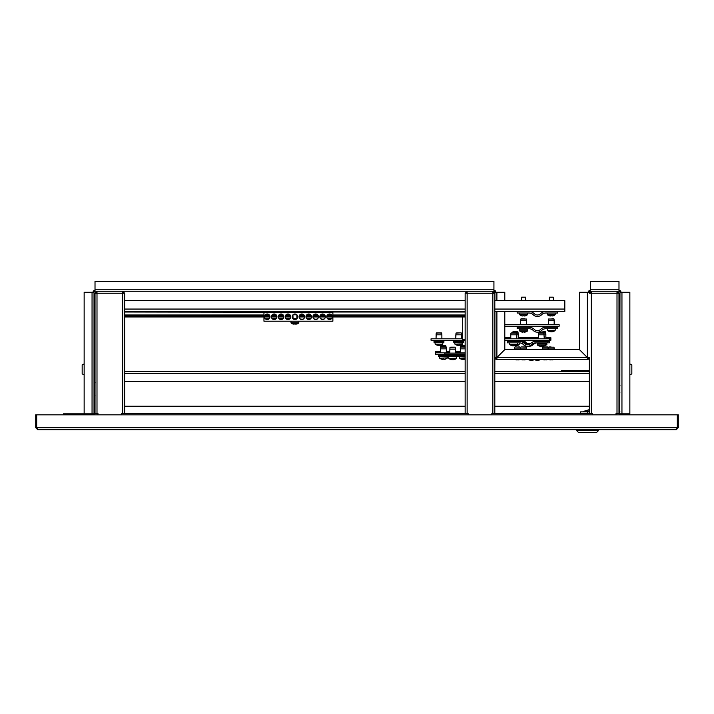 <?xml version="1.0" encoding="UTF-8"?>
<svg xmlns="http://www.w3.org/2000/svg" width="714" height="714" viewBox="0 0 714 714"><rect width="100%" height="100%" fill="white"/><g stroke="black" fill="none" stroke-linecap="round" stroke-linejoin="round"><path stroke-width="1.07" d="M83.154 429.667L151.859 429.667M35.7 427.686L37.681 429.667L36.691 427.686L35.7 427.686L35.7 414.834L36.691 414.834L36.691 427.686L677.309 427.686L676.319 429.667L678.3 427.686L678.3 414.834L36.691 414.834M94.23 413.843L86.117 413.843A1.981 1.981 0 0 0 84.404 414.834M86.117 413.843L84.145 413.843L84.145 292.249L94.025 292.249L94.025 414.834M629.596 414.834A1.981 1.981 0 0 0 627.883 413.843L619.975 413.843L619.975 414.834M676.319 429.667L37.681 429.667M678.3 427.686L677.309 427.686L677.309 414.834M94.23 414.834L94.23 413.549L95.016 413.549L95.016 293.24L96.997 293.231L96.997 291.258L95.016 291.258L95.016 281.37L493.927 281.37L493.927 291.258A0.991 0.991 0 0 1 494.909 292.249L504.798 292.249L504.798 300.648M616.021 414.834L616.021 413.549L619.77 413.549L619.77 414.834M504.798 311.527L504.798 349.548L496.89 357.455L495.9 357.491A0.991 0.991 0 0 0 496.89 358.482L496.89 359.472L496.926 357.491L504.834 349.583L579.402 349.583L587.31 357.491L587.345 358.482A0.991 0.991 0 0 0 588.336 357.491L589.327 357.491L587.345 357.455L579.438 349.548L579.438 292.249L589.327 292.249L589.327 293.231L591.299 293.231L591.299 413.549L494.811 413.549L494.811 406.23L589.327 406.23M465.153 413.549L465.153 293.24L467.134 293.231L467.134 413.549L122.701 413.549L122.701 293.231L124.673 293.24L122.701 291.258L122.701 293.231L96.997 293.231L96.997 413.549L97.979 413.549L97.979 414.834M84.145 413.843L63.385 413.843L63.385 414.834M618.984 290.268A1.981 1.981 0 0 1 620.957 292.249M589.327 292.249A0.991 0.991 0 0 1 590.317 291.258L590.317 281.37L618.984 281.37L618.984 291.258A0.991 0.991 0 0 1 619.975 292.249L629.855 292.249L629.855 413.843L627.883 413.843M588.336 292.249A1.981 1.981 0 0 1 590.317 290.268M587.345 358.482L587.345 359.472L496.89 359.472A1.981 1.981 0 0 1 494.909 357.491L494.909 311.527M589.327 413.549L589.327 357.491A1.981 1.981 0 0 1 587.345 359.472L587.31 357.491L496.926 357.491L496.89 358.482M495.9 357.491L494.909 357.491L496.89 357.455L496.89 311.527M493.927 290.268A1.981 1.981 0 0 1 495.9 292.249M619.77 413.843L619.975 292.249M618.984 291.258L617.003 291.258L617.003 293.231L618.984 293.24L617.003 291.258L590.317 291.258M494.909 300.648L494.909 292.249M93.043 292.249A1.981 1.981 0 0 1 95.016 290.268M493.927 291.258L492.839 291.258L492.839 293.231L494.811 293.24L492.839 291.258L96.997 291.258L95.016 293.231L96.006 293.24L96.997 292.249M94.025 292.249A0.991 0.991 0 0 1 95.016 291.258M588.336 357.491L587.345 357.455L587.345 292.249M84.145 374.796L82.164 373.913L82.164 364.8L84.145 363.917M94.328 372.11L94.623 363.426L94.328 372.11M629.855 363.917L631.836 364.8L631.836 373.913L629.855 374.796M619.672 375.287L619.672 363.426L619.377 375.287L619.975 374.993L619.377 375.287M491.848 414.834L491.848 413.549L492.839 413.549L492.839 293.231L467.134 293.231L467.134 291.258L465.153 293.231L466.144 293.24L467.134 292.249M467.134 413.549L468.116 413.549L468.116 414.834M589.327 371.628L494.811 371.628L494.909 340.275M494.811 301.147L494.811 413.549L492.839 413.549M465.153 293.231L465.153 301.147M494.811 293.231L492.839 292.249M121.71 414.834L121.71 413.549L122.701 413.549M124.673 413.549L124.673 293.24L122.701 292.249M96.997 413.549L95.016 413.549M95.016 293.231L95.016 301.147M124.673 301.147L124.673 293.231M591.299 413.549L592.29 413.549L592.29 414.834M618.984 413.549L618.984 293.24L617.003 292.249M617.003 413.549L617.003 293.231L591.299 293.231A0.991 0.991 0 0 0 591.29 293.231L591.299 291.258L589.327 293.231L590.317 293.24L591.299 292.249M618.984 301.147L618.984 293.231M250.23 429.667L314.981 429.667M413.352 429.667L576.671 429.667L576.671 430.649L578.643 432.63L576.671 430.649L598.421 430.649L598.421 429.667L630.846 429.667M584.712 411.077L589.327 411.077M578.643 432.63L596.44 432.63L598.421 430.649M589.327 411.871L580.625 411.871L580.625 413.549M586.828 411.371L583.445 411.371L583.445 411.871M619.975 411.871L618.984 411.871M124.673 371.628L465.153 371.628M465.153 406.23L124.673 406.23M124.673 381.517L465.153 381.517M494.811 381.517L589.327 381.517M95.016 372.36L95.016 373.315M94.721 373.315L95.016 381.517M494.811 300.648L564.81 300.648L564.81 311.527L494.811 311.527M465.153 311.527L124.673 311.527M124.673 300.648L465.153 300.648M95.016 310.037L95.016 316.962M465.153 316.962L332.876 316.962M332.278 316.962L326.753 316.962M325.361 316.962L319.836 316.962M318.435 316.962L312.911 316.962M311.518 316.962L305.994 316.962M304.592 316.962L299.077 316.962M297.676 316.962L296.89 316.962M292.936 316.962L292.151 316.962M290.759 316.962L285.234 316.962M283.833 316.962L278.317 316.962M276.916 316.962L271.391 316.962M269.999 316.962L264.475 316.962M263.966 316.962L124.673 316.962M465.153 315.972L332.876 315.972M332.171 315.972L326.86 315.972M325.245 315.972L319.943 315.972M318.328 315.972L313.027 315.972M311.411 315.972L306.101 315.972M304.485 315.972L299.184 315.972M297.568 315.972L296.89 315.972M292.936 315.972L292.258 315.972M290.652 315.972L285.341 315.972M283.726 315.972L278.424 315.972M276.809 315.972L271.498 315.972M269.883 315.972L264.582 315.972M263.966 315.972L124.673 315.972M465.153 339.703L462.681 339.703L462.681 316.962M529.047 328.735A5.935 5.935 0 0 1 533.233 330.466A5.935 5.935 0 0 0 541.614 330.466A5.935 5.935 0 0 1 545.799 328.735L557.688 328.735L557.688 327.253L545.799 327.253A7.417 7.417 0 0 0 540.56 329.413A4.445 4.445 0 0 1 534.286 329.413A7.417 7.417 0 0 0 529.047 327.253L517.159 327.253L517.159 328.735L529.047 328.735M547.799 341.337L535.911 341.337A7.417 7.417 0 0 0 530.681 343.505A4.445 4.445 0 0 1 524.397 343.505A7.417 7.417 0 0 0 519.158 341.337L507.27 341.337L507.27 342.827L519.158 342.827A5.935 5.935 0 0 1 523.353 344.55A5.935 5.935 0 0 0 531.725 344.55A5.935 5.935 0 0 1 535.911 342.827L547.799 342.827L547.799 341.337L549.387 341.337L549.387 340.275M465.153 353.118A0.991 0.991 0 0 1 465.055 353.127L444.786 353.127L444.786 354.608L439.387 354.314L439.387 355.376L447.428 355.376L447.723 354.608M465.055 354.608A2.472 2.472 0 0 0 465.153 354.608L444.786 354.608M504.798 340.275L549.289 340.275L549.289 338.793L504.798 338.793M504.798 326.182L559.169 326.182L559.169 324.7L504.798 324.7M524.415 318.747L521.131 318.747L524.415 318.747M520.667 320.729L520.836 319.015L526.325 319.015L526.495 320.729L520.667 320.729L520.667 324.7M551.877 318.747L553.537 318.747M548.343 320.729L548.522 319.015L554.01 319.015L554.18 320.729L548.343 320.729L548.343 324.7M515.803 332.84L511.42 332.84M518.141 334.812L510.778 334.812L510.778 338.793M542.435 332.84L539.106 332.84M538.463 334.812L538.633 333.108L545.701 333.108L545.871 334.812L538.463 334.812L538.463 338.793M454.97 347.174L449.954 347.441L449.784 353.127M455.148 347.174L455.612 349.146L449.784 349.146M523.996 331.974L524.46 332.215A6.408 6.399 -90 0 0 525.566 331.965L525.558 331.983A6.426 6.426 0 0 0 527.387 331.046L519.774 331.046A6.426 6.426 0 0 0 521.613 331.983L521.648 331.965A6.408 6.399 -90 0 0 522.746 332.215L522.702 332.215A6.408 6.399 90 0 1 521.595 331.965L521.613 331.983M527.53 329.225L519.631 329.225L519.774 331.046M523.585 331.983A6.355 5.676 -5.6 0 1 523.487 331.983A6.355 5.676 -5.6 0 1 523.166 331.974A6.355 5.676 5.6 0 0 523.674 331.983A6.355 5.676 5.6 0 0 524.183 331.965L524.13 331.974M553.18 331.474A6.408 5.328 -90 0 1 552.261 331.724L552.261 331.724A6.426 6.426 0 0 0 555.073 330.546L547.451 330.546A6.426 6.426 0 0 0 550.262 331.724L550.369 331.617M552.261 331.724L552.163 331.724A6.408 3.561 -90 0 0 552.779 331.474A6.355 4.73 48.1 0 1 551.931 331.474A6.408 3.561 90 0 1 551.315 331.724L551.69 331.724A6.408 5.328 90 0 0 552.154 331.617M551.315 331.724L550.833 331.724A6.408 5.328 -90 0 1 549.914 331.474A6.355 3.159 -59.1 0 1 549.628 331.492A6.355 3.159 -59.1 0 1 549.352 331.474A6.408 5.328 90 0 0 550.271 331.724L550.28 331.599M517.275 345.558A6.408 5.837 -90 0 1 516.517 345.763A6.426 6.426 0 0 0 519.087 344.639L509.885 344.639A6.426 6.426 0 0 0 512.697 345.808L512.768 345.567M512.75 345.808A6.408 4.159 90 0 1 512.036 345.558A6.355 4.329 -52.5 0 0 512.42 345.576A6.355 4.329 -52.5 0 0 512.813 345.558A6.408 4.159 -90 0 0 513.527 345.808L514.018 345.808A6.408 4.873 90 0 0 514.856 345.558A6.355 3.695 56.8 0 0 515.517 345.558A6.408 4.873 -90 0 1 514.678 345.808L514.633 345.647M512.759 345.647A6.408 4.873 -90 0 0 513.375 345.808L513.527 345.808M541.685 346.076A6.408 0.669 -90 0 0 541.792 346.308L542.283 346.308A6.408 6.372 -90 0 0 543.381 346.058A6.355 0.598 63.4 0 1 543.354 346.067A6.426 6.426 0 0 0 545.184 345.13L537.571 345.13A6.426 6.426 0 0 0 539.4 346.067A6.355 0.598 -63.4 0 0 539.4 346.067A6.355 0.598 -63.4 0 0 539.418 346.076A6.408 6.372 90 0 0 540.471 346.308L540.578 346.308A6.408 6.372 -90 0 1 539.481 346.058A6.355 0.598 -63.4 0 1 539.418 346.076M537.419 344.844L545.335 344.844L545.335 343.318L537.419 343.318L537.571 345.13M541.373 346.067A6.355 5.658 -11.9 0 1 541.069 346.076A6.408 0.669 90 0 1 540.962 346.308L540.578 346.308M541.078 346.058A6.355 5.658 11.9 0 0 542.087 346.058A6.408 0.669 -90 0 1 541.971 346.308L541.971 346.058M453.595 359.544L453.604 359.651A6.408 6.292 90 0 1 453.444 359.651L453.693 359.651A6.426 6.426 0 0 0 456.505 358.482L448.892 358.482A6.426 6.426 0 0 0 451.703 359.651A6.408 5.284 90 0 1 450.793 359.401M454.675 347.174L450.721 347.174M453.444 359.651L453.113 359.651A6.408 5.284 90 0 0 454.033 359.401A6.355 3.213 58.8 0 0 454.327 359.419A6.355 3.213 58.8 0 0 454.604 359.401A6.355 1.044 63.1 0 0 454.702 359.41A6.355 1.044 63.1 0 0 454.72 359.401M453.685 359.517L453.693 359.651A6.408 5.284 -90 0 0 454.604 359.401M451.801 359.544A6.408 5.284 -90 0 0 452.274 359.651L452.631 359.651A6.408 3.624 -90 0 1 452.007 359.401A6.355 4.686 -48.6 0 1 451.168 359.401A6.408 3.624 90 0 0 451.792 359.651L451.703 359.651M453.113 359.651L452.631 359.651M447.758 355.679L457.638 355.679L457.638 356.661L447.758 356.661L447.758 355.679M545.871 337.722L550.869 337.722L550.869 338.793L549.289 338.793M550.869 338.793L550.869 340.275L549.289 340.275M465.153 352.832L455.612 352.832M449.784 352.832L435.495 352.832L435.495 351.761L440.484 351.761M444.786 354.314L435.495 354.314L435.495 352.832M534.286 359.472A5.935 5.935 0 0 0 540.56 359.472M519.158 341.337L520.747 341.337A7.417 7.417 0 0 1 525.977 343.505A4.445 4.445 0 0 0 528.324 344.728M528.324 346.228A5.935 5.935 0 0 0 533.304 344.55A5.935 5.935 0 0 1 537.49 342.827M547.799 342.827L549.387 342.827L549.387 341.337M525.852 346.924L521.309 346.924M521.131 346.924L526.325 347.191L526.495 348.905L520.667 348.905L520.667 349.583M551.021 346.924L548.986 346.924M548.343 348.905L548.522 347.191L554.01 347.191L554.18 348.905L548.343 348.905L548.343 349.583M545.228 332.84L545.701 333.108M445.857 346.879L446.321 348.851L440.484 348.851L440.663 347.147L446.152 347.147L440.957 346.879M523.326 359.669A6.355 5.641 -14.4 0 1 522.826 359.651A6.408 0.821 90 0 0 522.969 359.901L523.183 359.901A6.408 0.821 90 0 0 523.317 359.669A6.355 5.641 -14.4 0 0 523.835 359.651A6.408 0.821 -90 0 0 523.978 359.901L524.495 359.901A6.408 6.355 -90 0 0 525.593 359.651A6.355 0.723 63.3 0 1 525.566 359.66A6.426 6.426 0 0 0 526.075 359.472M521.631 359.669A6.355 0.723 -63.3 0 1 521.595 359.66A6.355 0.723 -63.3 0 1 521.568 359.651A6.408 6.355 90 0 0 522.666 359.901L522.969 359.66M525.566 359.66A6.355 0.723 63.3 0 1 525.459 359.651A6.408 6.355 90 0 1 524.371 359.901M549.262 359.651A6.355 0.598 -63.4 0 0 549.28 359.66A6.355 0.598 -63.4 0 0 549.369 359.651A6.408 6.372 -90 0 0 550.467 359.901L550.851 359.901A6.408 0.678 90 0 0 550.967 359.651A6.355 5.65 12 0 0 551.976 359.651A6.408 0.678 -90 0 1 551.86 359.901L552.172 359.901A6.408 6.372 -90 0 0 553.27 359.651A6.355 0.598 63.4 0 1 553.243 359.66A6.355 0.598 63.4 0 1 553.225 359.669A6.355 0.598 63.4 0 1 553.216 359.669M549.316 359.669A6.408 6.372 90 0 0 550.36 359.901L550.467 359.901M549.28 359.66A6.355 0.598 -63.4 0 0 549.307 359.669A6.426 6.426 0 0 1 548.771 359.472M515.704 345.567A6.355 5.185 39.5 0 0 516.088 345.576A6.355 5.185 39.5 0 0 516.552 345.558A6.408 2.633 -90 0 1 516.097 345.808L516.267 345.808A6.408 5.837 -90 0 0 516.517 345.763M515.276 345.763A6.408 2.633 -90 0 0 515.392 345.808L515.847 345.808A6.408 5.837 90 0 0 516.097 345.772M515.544 345.621A6.408 2.633 90 0 1 515.169 345.808L514.705 345.808A6.408 5.837 -90 0 1 514.696 345.808A6.426 6.426 0 0 0 517.507 344.639L509.885 344.639M546.826 343.282L546.772 344.639L545.335 344.639M544.068 345.79A6.408 5.89 -90 0 0 544.255 345.754A6.408 5.89 -90 0 0 544.961 345.558A6.355 2.231 61.5 0 1 544.568 345.558A6.408 5.89 90 0 1 544.461 345.594M445.384 359.115L445.331 359.106A6.408 6.39 90 0 1 444.233 359.356L443.849 359.356A6.408 0.5 -90 0 1 443.76 359.115A6.355 5.667 9 0 1 443.564 359.124A6.355 5.667 9 0 1 443.537 359.124M441.457 359.115A6.355 0.446 -63.4 0 1 441.439 359.124L441.413 359.106A6.408 6.39 90 0 0 442.519 359.356A6.408 6.39 90 0 1 441.457 359.115L441.439 359.124A6.426 6.426 0 0 1 439.592 358.178L447.357 357.892L439.592 358.178M442.519 359.356L443.01 359.115A6.355 5.667 -9 0 0 443.251 359.124A6.355 5.667 -9 0 0 443.269 359.124M444.233 359.356L444.304 359.356A6.408 6.39 -90 0 0 445.357 359.115A6.355 0.446 63.4 0 0 445.384 359.124M445.384 346.879L441.43 346.879M443.867 359.356L443.796 359.106A6.355 5.676 -6.7 0 1 442.778 359.106L442.85 359.106M444.295 359.356A6.408 6.39 -90 0 0 445.357 359.115M460.905 346.879L465.153 346.879L460.432 347.147L460.262 352.832M465.153 348.851L460.262 348.851L460.369 347.789M463.582 359.356A6.408 0.741 -90 0 1 463.573 359.347L464.091 359.356A6.408 6.364 -90 0 0 464.109 359.347L464.162 359.356A6.408 5.007 -90 0 0 465.028 359.106A6.355 3.543 57.5 0 1 464.395 359.106A6.408 5.007 90 0 1 463.529 359.356L463.038 359.356A6.408 3.998 -90 0 1 462.351 359.106A6.355 4.445 -51.4 0 1 461.949 359.124A6.355 4.445 -51.4 0 1 461.556 359.106A6.408 3.998 90 0 0 462.244 359.356L462.181 359.356A6.408 5.007 90 0 1 461.324 359.106M465.064 359.106A6.355 0.652 63.3 0 0 465.153 359.124A6.426 6.426 0 0 1 464.171 359.356M462.77 359.356A6.408 0.741 90 0 0 462.779 359.347L462.27 359.356A6.408 6.364 90 0 1 462.244 359.347L462.253 359.115M465.153 346.477L461.199 346.879M465.153 358.178L459.37 358.178A6.426 6.426 0 0 0 462.181 359.356L462.19 359.356M462.253 359.213A6.408 5.007 -90 0 0 462.824 359.356L463.038 359.356M447.758 356.366L438.458 356.366L438.458 355.376L448.347 355.679M465.153 356.366L458.236 356.366L458.236 355.376L465.153 355.376M517.159 311.527L517.159 313.009L529.047 313.009A5.935 5.935 0 0 1 533.233 314.74A5.935 5.935 0 0 0 541.614 314.74A5.935 5.935 0 0 1 545.799 313.009L557.688 313.009L557.688 311.527M529.047 311.527A7.417 7.417 0 0 1 534.286 313.687A4.445 4.445 0 0 0 540.56 313.687A7.417 7.417 0 0 1 545.799 311.527M519.631 313.009L519.774 314.82A6.426 6.426 0 0 0 521.613 315.758L521.613 315.758M527.539 313.009L527.387 314.82L519.774 314.82M525.558 300.648L525.558 297.185L521.604 297.185L521.604 300.648M525.54 315.74L525.54 315.74A6.408 6.408 0 0 1 524.442 315.99L524.094 315.74A6.355 5.685 0 0 1 523.585 315.758A6.355 5.685 0 0 1 523.076 315.74L522.728 315.99A6.408 6.408 0 0 1 521.622 315.74M547.308 313.009L547.451 314.82A6.426 6.426 0 0 0 549.289 315.758L549.289 315.758M555.215 313.009L555.073 314.82L547.451 314.82M553.243 300.648L553.243 297.185L549.289 297.185L549.289 300.648M553.225 315.74L553.225 315.74A6.408 6.408 0 0 1 552.118 315.99L551.77 315.74A6.355 5.685 0 0 1 551.262 315.758A6.355 5.685 0 0 1 550.753 315.74L550.405 315.99A6.408 6.408 0 0 1 549.298 315.74M124.673 312.018L296.149 312.313M294.918 312.313L290.759 312.313L290.464 311.527M297.078 312.313L296.497 312.313M296.337 312.313L263.966 312.313L263.966 321.211L332.876 321.211L332.876 312.313L297.283 312.313M297.211 312.313L296.685 312.313M465.153 340.275L431.051 340.275L431.051 338.793L462.681 338.793M538.463 337.722L518.194 337.722M510.778 337.722L504.798 337.722M460.262 351.761L455.612 351.761M449.784 351.761L446.321 351.761M528.253 359.472A5.935 5.935 0 0 0 534.411 359.544M520.747 340.275A7.417 7.417 0 0 1 525.977 342.434A4.445 4.445 0 0 0 530.761 343.416M532.59 342.131A7.417 7.417 0 0 1 537.321 340.275M508.85 340.275L508.85 341.337M519.828 346.924L518.605 346.924M515.097 346.924L520.301 347.191L520.47 348.905L514.633 348.905L514.633 349.583M547.504 346.924L542.961 346.924M542.319 348.905L542.488 347.191L547.977 347.191L548.147 348.905L542.319 348.905L542.319 349.583M517.552 331.769L513 331.769M512.456 332.84L512.536 332.037L518.025 332.037L518.087 333.75M542.845 331.769L545.407 331.769L542.845 331.769M540.132 332.84L540.212 332.037L545.701 332.037L545.764 333.75M441.127 345.808L445.857 345.808L441.127 345.808M445.679 345.808L440.663 346.076L440.484 352.832M445.857 345.808L446.214 347.789M517.302 359.669A6.355 5.641 -14.4 0 1 516.793 359.651A6.408 0.821 90 0 0 516.936 359.901L517.159 359.901A6.408 0.821 90 0 0 517.293 359.669A6.355 5.641 -14.4 0 0 517.802 359.651A6.408 0.821 -90 0 0 517.945 359.901L518.471 359.901A6.408 6.355 -90 0 0 519.56 359.651A6.355 0.723 63.3 0 1 519.533 359.66A6.426 6.426 0 0 0 520.051 359.472M515.597 359.669A6.355 0.723 -63.3 0 1 515.57 359.66A6.355 0.723 -63.3 0 1 515.544 359.651A6.408 6.355 90 0 0 516.633 359.901L516.936 359.66M519.533 359.66A6.355 0.723 63.3 0 1 519.435 359.651A6.408 6.355 90 0 1 518.337 359.901M543.229 359.651A6.355 0.598 -63.4 0 0 543.256 359.66A6.355 0.598 -63.4 0 0 543.336 359.651A6.408 6.372 -90 0 0 544.434 359.901L544.818 359.901A6.408 0.678 90 0 0 544.934 359.651A6.355 5.65 12 0 0 545.942 359.651A6.408 0.678 -90 0 1 545.826 359.901L546.139 359.901A6.408 6.372 -90 0 0 547.236 359.651A6.355 0.598 63.4 0 1 547.21 359.66A6.355 0.598 63.4 0 1 547.192 359.669A6.355 0.598 63.4 0 1 547.183 359.669A6.426 6.426 0 0 0 547.727 359.472M542.738 359.472A6.426 6.426 0 0 0 543.256 359.66A6.355 0.598 -63.4 0 0 543.274 359.669A6.408 6.372 90 0 0 544.327 359.901L544.434 359.901M445.357 345.415L441.43 345.808M465.153 346.076L460.78 345.808M465.153 345.415L461.199 345.808M447.624 355.295L448.347 355.295L448.347 354.608M438.458 355.295L438.458 354.314L438.458 355.295L439.181 355.295M458.236 355.295L458.236 354.608L458.236 355.295L458.959 355.295M460.994 332.84L455.987 333.108L455.809 338.793L455.809 334.812L461.646 334.812L461.646 338.793M453.783 341.337L463.672 341.337L463.672 342.327L453.783 342.327L453.783 341.337L453.783 342.327M462.681 342.327L462.538 344.139L454.916 344.139A6.426 6.426 0 0 0 457.728 345.317A6.408 5.007 90 0 1 456.88 345.067M460.709 332.84L456.755 332.84M462.681 343.853L454.916 344.139A6.426 6.426 0 0 0 457.728 345.317L457.799 345.317A6.408 3.998 90 0 1 457.103 345.067A6.355 4.445 -51.4 0 0 457.495 345.085A6.355 4.445 -51.4 0 0 457.906 345.067A6.408 3.998 -90 0 0 458.593 345.317L459.084 345.317A6.408 5.007 90 0 0 459.941 345.067A6.355 3.543 57.5 0 0 460.584 345.067A6.408 5.007 -90 0 1 459.718 345.317L459.718 345.317A6.426 6.426 0 0 0 462.538 344.139M457.799 345.174A6.408 5.007 -90 0 0 458.379 345.317L458.593 345.317M436.691 332.84L441.404 332.84L436.209 333.108L436.04 338.793M436.504 332.84L441.698 333.108L441.877 334.812L436.049 334.812M434.014 341.337L443.903 341.337L443.903 342.327L434.014 342.327L434.014 341.337M442.912 342.327L442.769 344.139L435.147 344.139A6.426 6.426 0 0 0 437.959 345.317A6.408 5.007 90 0 1 437.102 345.067M440.931 332.84L436.977 332.84M437.959 345.317L438.021 345.317A6.408 3.998 90 0 1 437.334 345.067A6.355 4.445 -51.4 0 0 437.727 345.085A6.355 4.445 -51.4 0 0 438.128 345.067A6.408 3.998 -90 0 0 438.815 345.317L439.306 345.317A6.408 5.007 90 0 0 440.172 345.067A6.355 3.543 57.5 0 0 440.806 345.067A6.408 5.007 -90 0 1 439.949 345.317L439.949 345.317A6.426 6.426 0 0 0 442.769 344.139L435.147 344.139L435.004 342.327M438.03 345.174A6.408 5.007 -90 0 0 438.601 345.317L438.815 345.317M286.019 314.829L289.973 314.829L286.019 314.829M290.759 316.766A2.767 2.767 0 0 0 287.992 313.999A2.767 2.767 0 0 0 285.225 316.766A2.767 2.767 0 0 0 287.992 319.533A2.767 2.767 0 0 0 290.759 316.766M279.094 314.829L283.047 314.829L279.094 314.829M283.842 316.766A2.767 2.767 0 0 0 281.075 313.999A2.767 2.767 0 0 0 278.308 316.766A2.767 2.767 0 0 0 281.075 319.533A2.767 2.767 0 0 0 283.842 316.766M274.935 314.106L272.221 314.785M272.177 314.829L276.131 314.829M276.068 314.767L275.274 314.231M276.925 316.766A2.767 2.767 0 0 0 274.158 313.999A2.767 2.767 0 0 0 271.382 316.766A2.767 2.767 0 0 0 274.158 319.533A2.767 2.767 0 0 0 276.925 316.766M265.26 314.829L269.214 314.829L265.358 314.731M269.999 316.766A2.767 2.767 0 0 0 267.232 313.999A2.767 2.767 0 0 0 264.466 316.766A2.767 2.767 0 0 0 267.232 319.533A2.767 2.767 0 0 0 269.999 316.766M327.539 314.829L331.492 314.829L327.646 314.731M332.287 316.766A2.767 2.767 0 0 0 329.52 313.999A2.767 2.767 0 0 0 326.744 316.766A2.767 2.767 0 0 0 329.52 319.533A2.767 2.767 0 0 0 332.287 316.766M320.622 314.829L324.575 314.829L320.622 314.829M325.361 316.766A2.767 2.767 0 0 0 322.594 313.999A2.767 2.767 0 0 0 319.827 316.766A2.767 2.767 0 0 0 322.594 319.533A2.767 2.767 0 0 0 325.361 316.766M313.696 314.829L317.65 314.829L313.696 314.829M318.444 316.766A2.767 2.767 0 0 0 315.677 313.999A2.767 2.767 0 0 0 312.911 316.766A2.767 2.767 0 0 0 315.677 319.533A2.767 2.767 0 0 0 318.444 316.766M306.779 314.829L310.733 314.829L306.877 314.731M311.527 316.766A2.767 2.767 0 0 0 308.751 313.999A2.767 2.767 0 0 0 305.985 316.766A2.767 2.767 0 0 0 308.751 319.533A2.767 2.767 0 0 0 311.527 316.766M299.862 314.829L303.816 314.829L299.862 314.829M304.601 316.766A2.767 2.767 0 0 0 301.835 313.999A2.767 2.767 0 0 0 299.068 316.766A2.767 2.767 0 0 0 301.835 319.533A2.767 2.767 0 0 0 304.601 316.766M292.936 318.703L296.89 318.703L296.89 314.829L292.936 314.829L293.043 318.801M297.684 316.766A2.767 2.767 0 0 0 294.918 313.999A2.767 2.767 0 0 0 292.151 316.766A2.767 2.767 0 0 0 294.918 319.533A2.767 2.767 0 0 0 297.684 316.766M331.43 318.765L330.636 319.301M330.296 319.417L327.539 318.703L331.492 318.703M324.513 318.765L323.71 319.301M323.38 319.417L320.622 318.703L322.192 319.506M317.596 318.765L316.793 319.301M316.454 319.417L313.857 318.846M310.67 318.765L309.867 319.301M309.537 319.417L306.931 318.846M303.753 318.765L302.95 319.301M302.62 319.417L300.014 318.846M299.898 318.739L301.433 319.506M289.911 318.765L289.108 319.301M288.777 319.417L286.171 318.846M283.047 318.703L279.094 318.703L283.047 318.703M276.131 318.703L272.177 318.703L276.131 318.703M269.151 318.765L268.348 319.301M268.018 319.417L265.412 318.846M269.214 318.703L265.358 318.801M286.019 318.703L289.973 318.703M301.835 319.533L303.816 318.703M310.733 318.703L306.824 318.739M313.803 318.801L315.276 319.506M315.677 319.533L317.65 318.703M322.594 319.533L324.575 318.703M296.89 323.969L296.89 323.969A6.426 6.426 0 0 0 298.729 323.023L298.871 321.211L290.964 321.211L291.107 323.023A6.426 6.426 0 0 0 292.945 323.969L292.945 323.969M298.729 323.023L291.107 323.023M296.881 323.951A6.408 6.408 0 0 1 295.774 324.201L295.426 323.951A6.355 5.685 0 0 1 294.918 323.969A6.355 5.685 0 0 1 294.409 323.951L294.061 324.201A6.408 6.408 0 0 1 292.954 323.951M591.299 292.392A1.678 1.678 0 0 0 590.46 293.24M589.327 370.646L571.236 370.646L571.236 371.334L561.347 371.334L561.347 370.646L571.236 370.646M589.327 371.334L571.236 371.334M95.016 289.277L493.927 289.277M496.89 300.648L496.89 292.249M92.052 292.249L92.052 413.843M618.984 289.277L590.317 289.277M621.948 413.843L621.948 292.249M587.542 411.871L587.542 413.549M124.673 373.315L465.153 373.315M494.811 373.315L589.327 373.315M564.81 309.055L494.811 309.055M465.153 309.055L124.673 309.055M465.153 314.981L332.876 314.981M331.635 314.981L327.396 314.981M324.718 314.981L320.479 314.981M317.792 314.981L313.553 314.981M310.876 314.981L306.636 314.981M303.959 314.981L299.719 314.981M290.116 314.981L285.877 314.981M283.19 314.981L278.951 314.981M276.273 314.981L272.034 314.981M269.356 314.981L265.117 314.981M263.966 314.981L124.673 314.981M299.362 311.527L299.362 312.018L465.153 312.018M527.601 326.182L519.265 326.485L519.56 327.253M527.896 326.485L527.896 326.958L519.265 326.958M555.278 326.182L546.951 326.485L547.245 327.253M555.581 326.485L555.581 326.958L546.951 326.958M517.971 333.108L510.947 333.108L510.778 334.812M519.515 340.569L509.377 340.569L509.68 341.337M519.515 341.042L509.377 341.042M545.398 340.275L545.692 341.042L547.272 341.042L547.272 340.569L537.062 340.569L537.356 341.337M545.398 341.337L537.062 341.042M456.184 354.903L448.678 354.608L448.383 355.376L456.719 355.679L457.014 354.903L456.184 354.903M521.604 328.735L525.754 329.225M527.53 330.76L519.631 330.76M555.215 328.735L555.215 330.261L547.451 330.546M539.4 342.827L543.55 343.318M456.657 356.661L456.657 358.187L448.892 358.482M519.23 342.827L519.23 344.353L517.65 344.353L517.65 342.827M546.915 344.353L545.335 344.353M465.153 347.147L460.726 346.879M465.153 355.081L459.156 355.376L458.861 354.608M465.153 357.892L459.37 358.178L459.227 356.366M527.539 314.535L519.631 314.535M555.215 314.535L547.308 314.535M463.029 340.569L454.416 340.569L454.711 341.337L462.743 341.337L463.047 340.569M443.26 340.569L434.639 340.569L434.942 341.337L442.975 341.337L443.269 340.569M298.871 322.737L290.964 322.737M619.975 392.834L618.984 392.834M619.975 385.426L618.984 385.426M94.025 385.426L95.016 385.426M94.025 392.834L95.016 392.834M584.552 411.077L589.327 409.631L584.097 411.371M95.114 382.481L94.025 382.668M95.114 395.779L94.025 395.592M526.495 320.729L526.495 324.7M554.18 320.729L554.18 324.7M516.615 338.793L516.142 332.84M517.712 341.337L517.712 340.275M544.291 338.793L543.827 332.84M455.612 349.146L455.612 353.127M527.539 329.225L527.387 331.046M547.308 328.735L547.308 330.261M509.742 342.827L509.742 344.353M448.74 356.661L448.74 358.187M520.836 347.191L520.667 348.905M526.495 348.905L526.495 349.583M554.18 348.905L554.18 349.583M518.194 333.75L518.194 334.812L517.73 332.84M518.194 334.812L518.194 338.793M519.292 341.337L519.292 340.275M545.871 333.75L545.871 338.793M446.321 347.789L446.321 352.832M521.086 359.472A6.426 6.426 0 0 0 521.595 359.66M553.243 359.66A6.426 6.426 0 0 0 553.761 359.472M544.255 345.754A6.426 6.426 0 0 0 546.772 344.639M539.008 342.827L539.008 343.318M447.357 356.366L447.214 358.178A6.426 6.426 0 0 1 445.375 359.124M439.449 356.366L439.449 357.892M525.549 315.758A6.426 6.426 0 0 0 527.387 314.82M553.234 315.758A6.426 6.426 0 0 0 555.073 314.82M514.803 347.191L514.633 348.905M520.47 348.905L520.47 349.583M548.147 348.905L548.147 349.583M515.053 359.472A6.426 6.426 0 0 0 515.57 359.66M460.262 347.789L460.726 345.808M461.182 332.84L461.646 334.812M454.416 340.569L454.416 341.042M454.773 342.327L454.916 344.139M441.877 334.812L441.877 338.793"/></g></svg>
